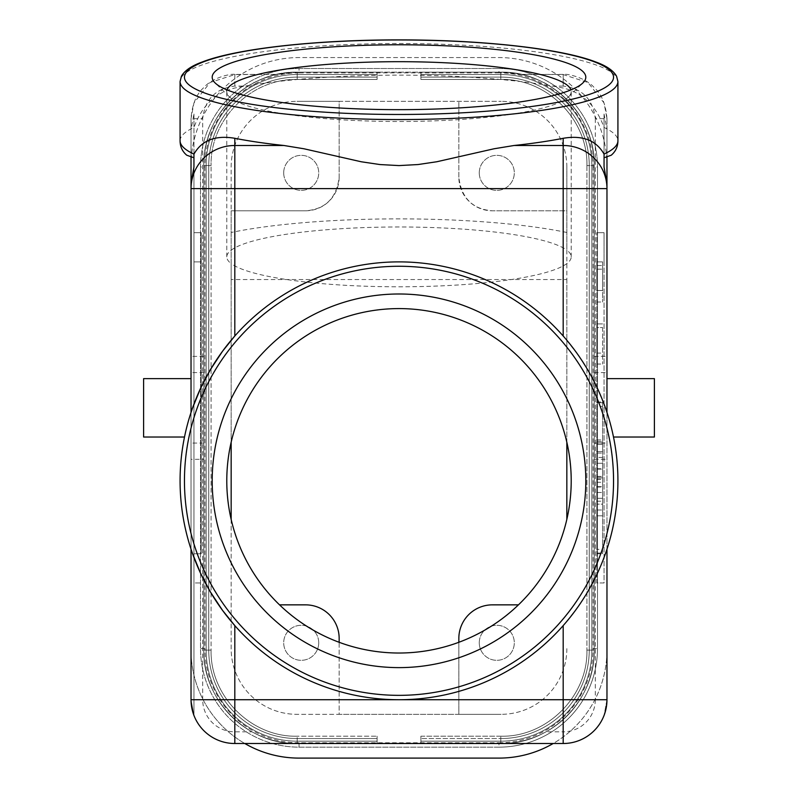 <?xml version="1.0" encoding="UTF-8"?>
<svg xmlns="http://www.w3.org/2000/svg" width="798" height="798" viewBox="0 0 798 798"><rect width="100%" height="100%" fill="white"/><g stroke="black" fill="none" stroke-linecap="round" stroke-linejoin="round"><path stroke-width="0.6" stroke-dasharray="3.99 2.99" d="M606.969 129.485L606.969 157.366L606.969 118.673L595.298 118.673C593.064 99.331 582.36 88.468 563.189 86.074L563.189 74.573L587.976 82.523L604.056 102.962L606.969 118.673L606.969 129.485L604.056 114.034L604.056 154.104M193.944 154.104L193.944 127.481C201.854 105.825 215.48 92.668 234.812 88.009A218.921 38.015 0 0 1 563.189 88.009C582.52 92.668 596.146 105.825 604.056 127.481A218.921 38.015 180 0 1 617.921 140.787M201.246 553.772L201.246 232.697L201.246 553.772L193.944 553.772L193.944 261.884L193.944 582.969L201.246 582.969L193.944 582.969L193.944 553.772L201.246 553.772M193.944 232.697L201.246 232.697L193.944 232.697L193.944 261.884L193.944 232.697M596.754 457.454L596.754 441.404L596.754 457.454L602.59 457.454L602.59 441.404L602.59 457.454L596.754 457.454M602.59 327.559L602.59 364.048L602.59 327.559L596.754 327.559L596.754 323.908L596.754 364.048L596.754 323.908L602.59 323.908L596.754 323.908L602.59 323.908L596.754 323.908L596.754 353.105L596.754 327.559L602.59 327.559M596.754 549.373L596.754 232.697L596.754 265.534L596.754 261.884L602.59 261.884L602.59 302.023L602.59 261.884L602.59 290.482L602.59 261.884L596.754 261.884L602.59 261.884L596.754 261.884L596.754 553.772L596.754 479.329L596.754 498.321L602.59 498.321L602.59 479.349L602.59 553.044L602.59 402.731L602.59 549.373L602.59 406.391L602.59 477.882L602.59 463.289L596.754 463.289L602.59 463.289L602.59 492.476L602.59 477.882L596.754 477.882L596.754 549.373L602.59 549.373M596.754 269.185L596.754 290.482L602.59 290.482L602.59 269.185L602.59 290.482L596.754 290.482L596.754 269.185L602.59 269.185L596.754 269.185M279.549 604.854L305.594 604.854A33.566 33.566 0 0 1 339.16 638.42L339.16 714.32L458.84 714.32L458.84 642.29A172.218 172.218 0 0 0 399 308.587A172.218 172.218 0 0 0 339.16 642.29A172.218 172.218 0 0 0 458.84 642.29M231.161 519.388L231.161 648.644A65.675 65.675 0 0 0 296.836 714.32L339.16 714.32L339.16 642.29M191.031 378.641L191.031 437.025L191.031 378.641L143.6 378.641L143.6 437.025L184.508 437.025M203.799 459.289L203.799 165.565L206.133 165.565A91.072 91.072 0 0 1 297.205 74.493L377.105 74.493L377.105 72.159L377.105 74.493L297.205 74.493L297.205 77.117A88.448 88.448 0 0 0 208.757 165.565L206.133 165.565L208.757 165.565A88.448 88.448 0 0 1 297.205 77.117L297.205 79.451L297.205 77.117A88.448 88.448 0 0 0 208.757 165.565A88.448 88.448 0 0 1 297.205 77.117L297.205 79.451L297.205 77.117A88.448 88.448 0 0 0 208.757 165.565L206.133 165.565L206.133 650.101L208.757 650.101L208.757 165.565L206.133 165.565L206.133 650.101L208.757 650.101A88.448 88.448 0 0 0 297.205 738.549A88.448 88.448 0 0 1 208.757 650.101L206.133 650.101L208.757 650.101A88.448 88.448 0 0 0 297.205 738.549L377.105 738.549L297.205 738.549L377.105 738.549L297.205 738.549L377.105 738.549L297.205 738.549L377.105 738.549L377.105 736.205L377.105 738.549L377.105 736.205L377.105 738.549L377.105 736.205L377.105 738.549L297.205 738.549A88.448 88.448 0 0 1 208.757 650.101A88.448 88.448 0 0 0 297.205 738.549A88.448 88.448 0 0 1 208.757 650.101L211.091 650.101L208.757 650.101L208.757 165.565L208.757 650.101L211.091 650.101L208.757 650.101L208.757 165.565L208.757 650.101L208.757 165.565L208.757 650.101L211.091 650.101L208.757 650.101L211.091 650.101L208.757 650.101L208.757 165.565L211.091 165.565L208.757 165.565A88.448 88.448 0 0 1 297.205 77.117L377.105 77.117L377.105 72.159L377.105 79.451L377.105 72.159L377.105 79.451L377.105 74.493L377.105 77.117L297.205 77.117L297.205 72.159L500.795 72.159A93.406 93.406 0 0 1 594.201 165.565L594.201 650.101A93.406 93.406 0 0 1 500.795 743.507A93.406 93.406 0 0 0 594.201 650.101L591.867 650.101A91.072 91.072 0 0 1 500.795 741.172L500.795 743.507A93.406 93.406 0 0 0 594.201 650.101L591.867 650.101A91.072 91.072 0 0 1 500.795 741.172L500.795 743.507A93.406 93.406 0 0 0 594.201 650.101A93.406 93.406 0 0 1 500.795 743.507L500.795 738.549L500.795 743.507L500.795 741.172L420.895 741.172L420.895 743.507L500.795 743.507L500.795 741.172L420.895 741.172L420.895 736.205L420.895 743.507L500.795 743.507L297.205 743.507A93.406 93.406 0 0 1 203.799 650.101A93.406 93.406 0 0 0 297.205 743.507A93.406 93.406 0 0 1 203.799 650.101L206.133 650.101A91.072 91.072 0 0 0 297.205 741.172L297.205 743.507A93.406 93.406 0 0 1 203.799 650.101L206.133 650.101A91.072 91.072 0 0 0 297.205 741.172L377.105 741.172L377.105 736.205L377.105 743.507L377.105 738.549L377.105 743.507L297.205 743.507L297.205 741.172L377.105 741.172L377.105 743.507L297.205 743.507C247.3 744.793 202.512 700.026 203.799 650.101L206.133 650.101A91.072 91.072 0 0 0 297.205 741.172L377.105 741.172L377.105 738.549L377.105 741.172L297.205 741.172L297.205 738.549L297.205 741.172L377.105 741.172L297.205 741.172L297.205 736.205L297.205 741.172L377.105 741.172L297.205 741.172A91.072 91.072 0 0 1 206.133 650.101L203.799 650.101L203.799 165.565L203.799 650.101L203.799 459.289L191.031 459.289L191.031 650.101A107.999 107.999 0 0 0 299.031 758.1L498.969 758.1A107.999 107.999 0 0 0 606.969 650.101A107.999 107.999 0 0 1 553.194 743.507M339.16 177.236A33.566 33.566 0 0 1 305.594 210.802C325.404 209.295 336.586 198.103 339.16 177.236L339.16 101.346L296.836 101.346L501.164 101.346L339.16 101.346L339.16 177.236M227.061 89.905A172.218 29.905 0 0 0 226.782 91.59A172.218 29.905 0 0 0 229.485 96.867A172.218 29.905 0 0 0 231.161 98.294A172.218 29.905 0 0 0 399 121.496A172.218 29.905 0 0 0 568.515 96.867A172.218 29.905 0 0 0 571.218 91.59A172.218 29.905 0 0 0 570.939 89.905M596.754 451.618L596.754 442.86L596.754 451.618L602.59 451.618L602.59 442.86L602.59 451.618L602.59 444.316L602.59 451.618L596.754 451.618L602.59 451.618L596.754 451.618L596.754 439.937L596.754 451.618M604.056 261.884L604.056 582.969L596.754 582.969L596.754 553.772L596.754 582.969L604.056 582.969L604.056 232.697L604.056 261.884L596.754 261.884L596.754 265.534L596.754 261.884L604.056 261.884M318.731 642.799A17.516 17.516 0 0 1 301.215 660.315A17.516 17.516 0 0 1 283.699 642.799A17.516 17.516 0 0 1 301.215 625.293A17.516 17.516 0 0 1 318.731 642.799A17.516 17.516 0 0 1 301.215 660.315A17.516 17.516 0 0 1 283.699 642.799A17.516 17.516 0 0 1 301.215 625.293A17.516 17.516 0 0 1 318.731 642.799M299.031 747.157L299.031 742.778L498.969 742.778L498.969 747.157L299.031 747.157A98.513 98.513 0 0 1 200.517 648.644L200.517 167.021L200.517 648.644A98.513 98.513 0 0 0 299.031 747.157L498.969 747.157A98.513 98.513 0 0 0 597.483 648.644L597.483 167.021L597.483 648.644A98.513 98.513 0 0 1 498.969 747.157A98.513 98.513 0 0 0 597.483 648.644L593.104 648.644L593.104 167.021L597.483 167.021A98.513 98.513 0 0 0 498.969 68.508A98.513 98.513 0 0 1 597.483 167.021A98.513 98.513 0 0 0 498.969 68.508L498.969 72.887A94.134 94.134 0 0 1 593.104 167.021M566.839 519.388L566.839 167.021L566.839 210.802L492.406 210.802L566.839 210.802L566.839 250.183A172.218 29.905 0 0 1 571.218 256.886A172.218 29.905 0 0 1 566.839 263.579A172.218 29.905 0 0 1 511.378 279.539A172.218 29.905 0 0 1 399 286.791A172.218 29.905 0 0 1 286.622 279.539A172.218 29.905 0 0 1 231.161 263.579L231.161 279.539L566.839 279.539L566.839 250.183A172.218 29.905 0 0 0 399 226.981A172.218 29.905 0 0 0 231.161 250.183A172.218 29.905 0 0 0 226.782 256.886A172.218 29.905 0 0 0 231.161 263.579L231.161 210.802L305.594 210.802L231.161 210.802L231.161 167.021A65.675 65.675 0 0 1 296.836 101.346A65.675 65.675 0 0 0 231.161 167.021L231.161 648.644A65.675 65.675 0 0 0 296.836 714.32L501.164 714.32L458.84 714.32L458.84 638.42A33.566 33.566 0 0 1 492.406 604.854L518.451 604.854M234.812 625.602A218.921 218.921 0 0 0 563.189 625.602L577.313 607.807L587.936 591.378M606.211 410.162L598.62 390.92L589.173 372.357L577.313 353.803L563.189 335.998A218.921 218.921 0 0 0 234.812 335.998M596.754 290.482L596.754 265.534L596.754 290.482M203.799 356.367L191.031 356.367L191.031 165.565A107.999 107.999 0 0 1 299.031 57.566L498.969 57.566A107.999 107.999 0 0 1 606.969 165.565L606.969 650.101L606.969 165.565A107.999 107.999 0 0 0 498.969 57.566L299.031 57.566A107.999 107.999 0 0 0 191.031 165.565L191.031 650.101A107.999 107.999 0 0 0 244.806 743.507M596.754 504.156L596.754 477.882L602.59 477.882L602.59 504.156L596.754 504.156L602.59 504.156L602.59 498.321L596.754 498.321L596.754 504.156M498.969 72.887L299.031 72.887L299.031 68.508A98.513 98.513 0 0 0 200.517 167.021L204.896 167.021L204.896 648.644L200.517 648.644M596.754 509.992L596.754 515.827L602.59 515.827L602.59 509.992L602.59 515.827L596.754 515.827L596.754 509.992L602.59 509.992L596.754 509.992M606.969 378.641L606.969 437.025L606.969 378.641L654.4 378.641L654.4 437.025L613.492 437.025M283.699 172.857A17.516 17.516 0 0 1 301.215 155.341A17.516 17.516 0 0 1 318.731 172.857A17.516 17.516 0 0 1 301.215 190.373A17.516 17.516 0 0 1 283.699 172.857A17.516 17.516 0 0 1 301.215 155.341A17.516 17.516 0 0 1 318.731 172.857A17.516 17.516 0 0 1 301.215 190.373A17.516 17.516 0 0 1 283.699 172.857M566.839 648.644A65.675 65.675 0 0 1 501.164 714.32A65.675 65.675 0 0 0 566.839 648.644M566.839 167.021A65.675 65.675 0 0 0 501.164 101.346A65.675 65.675 0 0 1 566.839 167.021M299.031 68.508L498.969 68.508L299.031 68.508A98.513 98.513 0 0 0 200.517 167.021A98.513 98.513 0 0 1 299.031 68.508M180.079 140.787A218.921 38.015 180 0 1 193.944 127.481L193.944 114.034L191.031 129.485L191.031 157.366L191.031 118.673L202.702 118.673C204.936 99.331 215.64 88.468 234.812 86.074L248.158 86.074A93.406 93.406 0 0 0 203.799 165.565A93.406 93.406 0 0 1 297.205 72.159A93.406 93.406 0 0 0 203.799 165.565L206.133 165.565A91.072 91.072 0 0 1 297.205 74.493L297.205 72.159L297.205 74.493L377.105 74.493L297.205 74.493L297.205 77.117L297.205 72.159A93.406 93.406 0 0 0 203.799 165.565A93.406 93.406 0 0 1 297.205 72.159L500.795 72.159L521.902 74.573C522.969 74.523 541.593 80.009 549.842 86.074A93.406 93.406 0 0 1 594.201 165.565A93.406 93.406 0 0 0 500.795 72.159A93.406 93.406 0 0 1 594.201 165.565L594.201 650.101L591.867 650.101A91.072 91.072 0 0 1 500.795 741.172L420.895 741.172L420.895 736.205L420.895 743.507L420.895 736.205L420.895 743.507L420.895 741.172L500.795 741.172L500.795 736.205L500.795 741.172L420.895 741.172L500.795 741.172L420.895 741.172L500.795 741.172L500.795 736.205L500.795 741.172A91.072 91.072 0 0 0 591.867 650.101L594.201 650.101C595.488 700.016 550.71 744.793 500.795 743.507L563.189 743.507A43.78 43.78 0 0 0 606.969 699.726L606.969 549.164C621.482 503.588 621.482 458.022 606.969 412.446L606.969 183.52M420.895 72.159L500.795 72.159L420.895 72.159L500.795 72.159L500.795 74.493L420.895 74.493L500.795 74.493A91.072 91.072 0 0 1 591.867 165.565A91.072 91.072 0 0 0 500.795 74.493L500.795 77.117A88.448 88.448 0 0 1 589.243 165.565A88.448 88.448 0 0 0 500.795 77.117L420.895 77.117L500.795 77.117A88.448 88.448 0 0 1 589.243 165.565A88.448 88.448 0 0 0 500.795 77.117A88.448 88.448 0 0 1 589.243 165.565A88.448 88.448 0 0 0 500.795 77.117L500.795 79.451L500.795 77.117L420.895 77.117L500.795 77.117L500.795 74.493L500.795 79.451L500.795 77.117L420.895 77.117L500.795 77.117L500.795 79.451L500.795 74.493A91.072 91.072 0 0 1 591.867 165.565A91.072 91.072 0 0 0 500.795 74.493L500.795 72.159C550.7 70.872 595.488 115.64 594.201 165.565L591.867 165.565A91.072 91.072 0 0 0 500.795 74.493L420.895 74.493L500.795 74.493A91.072 91.072 0 0 1 591.867 165.565L589.243 165.565A88.448 88.448 0 0 0 500.795 77.117L500.795 79.451L500.795 77.117L420.895 77.117L420.895 79.451L420.895 74.493L420.895 77.117L500.795 77.117A88.448 88.448 0 0 1 589.243 165.565L591.867 165.565L591.867 650.101L589.243 650.101A88.448 88.448 0 0 1 500.795 738.549A88.448 88.448 0 0 0 589.243 650.101L591.867 650.101L591.867 165.565L586.909 165.565L591.867 165.565L591.867 650.101L589.243 650.101L589.243 165.565L586.909 165.565L589.243 165.565L589.243 650.101L591.867 650.101L589.243 650.101A88.448 88.448 0 0 1 500.795 738.549A88.448 88.448 0 0 0 589.243 650.101L591.867 650.101L589.243 650.101A88.448 88.448 0 0 1 500.795 738.549L420.895 738.549L500.795 738.549A88.448 88.448 0 0 0 589.243 650.101L586.909 650.101L589.243 650.101L589.243 165.565L589.243 650.101L589.243 165.565L586.909 165.565L589.243 165.565L589.243 650.101L586.909 650.101L589.243 650.101L589.243 165.565L589.243 650.101L594.201 650.101L594.201 165.565A93.406 93.406 0 0 0 500.795 72.159L420.895 72.159L420.895 79.451L420.895 72.159L420.895 79.451L420.895 72.159L420.895 79.451L420.895 72.159L500.795 72.159L500.795 77.117L500.795 72.159A93.406 93.406 0 0 1 594.201 165.565L594.201 650.101L594.201 165.565L591.867 165.565L594.201 165.565L591.867 165.565L591.867 650.101L591.867 165.565L591.867 650.101L591.867 165.565L594.201 165.565L591.867 165.565L591.867 650.101L594.201 650.101C595.488 700.016 550.71 744.793 500.795 743.507C516.336 743.576 531.408 739.686 546.022 731.826A93.406 93.406 0 0 0 594.201 650.101C595.488 700.016 550.7 744.793 500.795 743.507L420.895 743.507L420.895 741.172L420.895 743.507L500.795 743.507L420.895 743.507M594.201 356.367L606.969 356.367M193.944 114.034L193.944 715.437L191.031 699.726L191.031 188.607L191.031 699.726A43.78 43.78 0 0 0 234.812 743.507L297.205 743.507C247.3 744.793 202.512 700.016 203.799 650.101L203.799 165.565L203.799 650.101A93.406 93.406 0 0 0 251.978 731.826C266.592 739.686 281.664 743.576 297.205 743.507C247.3 744.793 202.512 700.016 203.799 650.101L206.133 650.101L206.133 165.565A91.072 91.072 0 0 1 297.205 74.493L297.205 72.159L276.098 74.573C275.031 74.523 256.407 80.009 248.158 86.074M594.201 459.289L606.969 459.289M594.869 578.58L600.854 565.553L606.969 549.164M595.298 118.673L595.298 699.726L606.969 699.726L604.056 715.437L606.969 699.726L606.969 188.607L606.969 699.726A43.78 43.78 0 0 1 563.189 743.507L563.189 731.826L546.022 731.826M606.969 118.673C605.872 104.548 601.682 94.244 594.38 87.76C585.373 77.246 566.67 73.476 563.189 74.394L563.189 88.009M604.056 167.051L604.056 114.034M563.189 74.394L521.124 74.394L563.189 74.573M203.799 372.586L191.031 372.586L191.031 459.289M458.84 177.236L458.84 101.346L458.84 177.236C461.414 198.103 472.596 209.295 492.406 210.802A33.566 33.566 0 0 1 458.84 177.236M191.031 372.586L191.031 356.367M604.056 232.697L596.754 232.697L604.056 232.697M566.839 279.539L566.839 442.222M192.468 553.383L192.198 552.615M377.105 743.507L377.105 741.172L377.105 743.507L297.205 743.507M602.59 442.86L602.59 439.937L602.59 442.86L596.754 442.86L602.59 442.86M596.754 486.64L602.59 486.64L596.754 486.64M602.59 444.316L602.59 439.937L602.59 444.316L596.754 444.316L602.59 444.316M596.754 492.476L602.59 492.476L596.754 492.476M602.59 553.044L602.59 553.772L602.59 553.044L596.754 553.044L602.59 553.044M596.754 469.124L602.59 469.124L596.754 469.124M479.269 172.857A17.516 17.516 0 0 0 496.785 190.373A17.516 17.516 0 0 0 514.301 172.857A17.516 17.516 0 0 0 496.785 155.341A17.516 17.516 0 0 0 479.269 172.857A17.516 17.516 0 0 0 496.785 190.373A17.516 17.516 0 0 0 514.301 172.857A17.516 17.516 0 0 0 496.785 155.341A17.516 17.516 0 0 0 479.269 172.857M596.754 406.391L596.754 477.882L596.754 406.391L602.59 406.391M479.269 642.799A17.516 17.516 0 0 0 496.785 660.315A17.516 17.516 0 0 0 514.301 642.799A17.516 17.516 0 0 0 496.785 625.293A17.516 17.516 0 0 0 479.269 642.799A17.516 17.516 0 0 0 496.785 660.315A17.516 17.516 0 0 0 514.301 642.799A17.516 17.516 0 0 0 496.785 625.293A17.516 17.516 0 0 0 479.269 642.799M231.161 279.539L231.161 442.222M602.59 402.731L602.59 401.993L602.59 402.731L596.754 402.731L602.59 402.731M193.944 167.051L193.944 715.437L191.031 699.726L191.031 549.164C176.518 503.588 176.518 458.022 191.031 412.446L191.031 183.52M234.812 86.074L234.812 74.394L276.876 74.394L234.812 74.573L210.024 82.523L193.944 102.962L191.031 118.673L191.031 129.485M192.468 408.217L192.198 408.995M596.754 477.882L602.59 477.882L596.754 477.882M566.839 232.477A218.921 38.015 0 0 0 231.161 232.477M193.944 261.884L201.246 261.884L193.944 261.884M596.754 453.074L602.59 453.074L596.754 453.074M596.754 265.534L602.59 265.534L596.754 265.534M596.754 441.404L602.59 441.404L596.754 441.404M596.754 476.436L602.59 476.436L596.754 476.436M596.754 479.349L602.59 479.329M596.754 553.772L602.59 553.772M299.031 742.778A94.134 94.134 0 0 1 204.896 648.644M596.754 501.234L602.59 501.234M203.799 650.101L203.799 165.565L203.799 650.101L206.133 650.101A91.072 91.072 0 0 0 297.205 741.172A91.072 91.072 0 0 1 206.133 650.101A91.072 91.072 0 0 0 297.205 741.172A91.072 91.072 0 0 1 206.133 650.101L206.133 165.565A91.072 91.072 0 0 1 297.205 74.493L297.205 77.117L297.205 74.493A91.072 91.072 0 0 0 206.133 165.565L203.799 165.565L206.133 165.565L206.133 650.101L208.757 650.101A88.448 88.448 0 0 0 297.205 738.549A88.448 88.448 0 0 1 208.757 650.101L206.133 650.101L206.133 165.565L208.757 165.565L206.133 165.565L206.133 650.101L206.133 165.565A91.072 91.072 0 0 1 297.205 74.493L377.105 74.493L297.205 74.493L297.205 77.117A88.448 88.448 0 0 0 208.757 165.565L206.133 165.565L208.757 165.565A88.448 88.448 0 0 1 297.205 77.117L377.105 77.117L297.205 77.117L297.205 79.451L297.205 77.117L377.105 77.117L297.205 77.117L297.205 79.451L297.205 77.117L377.105 77.117L297.205 77.117L297.205 74.493L377.105 74.493L297.205 74.493L297.205 72.159A93.406 93.406 0 0 0 203.799 165.565L206.133 165.565A91.072 91.072 0 0 1 297.205 74.493L297.205 72.159L297.205 74.493A91.072 91.072 0 0 0 206.133 165.565L203.799 165.565C202.512 115.65 247.29 70.872 297.205 72.159L377.105 72.159L297.205 72.159C247.29 70.872 202.512 115.65 203.799 165.565C202.512 115.65 247.29 70.872 297.205 72.159L377.105 72.159M498.969 742.778A94.134 94.134 0 0 0 593.104 648.644M299.031 72.887A94.134 94.134 0 0 0 204.896 167.021M594.201 372.586L606.969 372.586M594.201 443.07L606.969 443.07M591.867 650.101A91.072 91.072 0 0 1 500.795 741.172A91.072 91.072 0 0 0 591.867 650.101A91.072 91.072 0 0 1 500.795 741.172A91.072 91.072 0 0 0 591.867 650.101M234.812 74.573L234.812 88.009M595.298 699.726A32.11 32.11 0 0 1 563.189 731.826M563.189 86.074L549.842 86.074M589.243 650.101A88.448 88.448 0 0 1 500.795 738.549A88.448 88.448 0 0 0 589.243 650.101M500.795 77.117L500.795 74.493L500.795 77.117M420.895 74.493L500.795 74.493A91.072 91.072 0 0 1 591.867 165.565A91.072 91.072 0 0 0 500.795 74.493L420.895 74.493M203.799 443.07L191.031 443.07M596.754 482.261L602.59 482.261M596.754 468.735L602.59 468.735M596.754 479.149L602.59 479.149M596.754 487.029L602.59 487.029M596.754 476.625L602.59 476.625M191.031 699.726L202.702 699.726A32.11 32.11 0 0 0 234.812 731.826L251.978 731.826M234.812 731.826L234.812 743.507M617.921 81.536A218.921 38.015 0 0 0 399 43.521A218.921 38.015 0 0 0 180.079 81.536M202.702 699.726L202.702 118.673M211.091 650.101C209.904 696.105 251.18 737.392 297.205 736.205L377.105 736.205L297.205 736.205C251.18 737.392 209.904 696.105 211.091 650.101C209.904 696.105 251.18 737.392 297.205 736.205C251.18 737.392 209.904 696.105 211.091 650.101L211.091 165.565L211.091 650.101M229.485 96.867L215.121 82.942M297.205 79.451C251.19 78.264 209.914 119.54 211.091 165.565C209.914 119.54 251.19 78.264 297.205 79.451C251.19 78.264 209.914 119.54 211.091 165.565C209.914 119.54 251.19 78.264 297.205 79.451L377.105 79.451L297.205 79.451M420.895 79.451L500.795 79.451C546.82 78.264 588.096 119.55 586.909 165.565L586.909 650.101L586.909 165.565C588.096 119.55 546.82 78.264 500.795 79.451L420.895 79.451L500.795 79.451C546.82 78.264 588.096 119.55 586.909 165.565C588.096 119.55 546.82 78.264 500.795 79.451L420.895 79.451M420.895 736.205L500.795 736.205C546.8 737.392 588.086 696.115 586.909 650.101C588.086 696.115 546.8 737.392 500.795 736.205C546.8 737.392 588.086 696.115 586.909 650.101C588.086 696.115 546.8 737.392 500.795 736.205L420.895 736.205M594.201 165.565L594.201 650.101L594.201 165.565C595.488 115.64 550.7 70.872 500.795 72.159C550.7 70.872 595.488 115.64 594.201 165.565M596.754 364.048L602.59 364.048M596.754 439.937L602.59 439.937M596.754 401.993L602.59 401.993M596.754 302.023L602.59 302.023M234.812 74.394C231.33 73.476 212.627 77.246 203.62 87.76C196.318 94.244 192.128 104.548 191.031 118.673M226.782 256.886L226.782 91.59M596.754 353.105L602.59 353.105M568.515 96.867L582.879 82.942M571.218 256.886L571.218 91.59"/><path stroke-width="1.2" d="M184.508 437.025L143.6 437.025L143.6 378.641L191.031 378.641M226.782 480.805A172.218 172.218 0 0 0 399 653.023A172.218 172.218 0 0 0 458.84 319.32A172.218 172.218 0 0 0 226.782 480.805M212.188 480.805A186.812 186.812 0 0 0 399 667.617A186.812 186.812 0 0 0 585.812 480.805A186.812 186.812 0 0 0 399 293.993A186.812 186.812 0 0 0 212.188 480.805M216.936 84.488A186.812 32.439 0 0 0 399 109.665A186.812 32.439 0 0 0 582.879 82.942A186.812 32.439 0 0 0 399 44.778A186.812 32.439 0 0 0 215.121 82.942A186.812 32.439 0 0 0 216.936 84.488M570.939 89.905A172.218 29.905 0 0 0 399 61.685A172.218 29.905 0 0 0 227.061 89.905M279.549 604.854L305.594 604.854A33.566 33.566 0 0 1 339.16 638.42L339.16 642.29M283.938 145.495L234.812 145.495A43.78 43.122 180 0 0 191.031 188.607L191.031 183.52L193.944 167.051L193.944 154.104C201.854 140.268 215.48 135.002 234.812 138.293A218.921 38.015 0 0 0 283.938 145.495L303.968 148.777L361.235 161.765L379.998 164.558L399.03 165.585L418.062 164.548L436.825 161.745L494.032 148.777L514.062 145.495A218.921 38.015 0 0 0 563.189 138.293C582.52 135.002 596.146 140.268 604.056 154.104L604.056 167.051L606.969 183.52L606.969 188.607L606.969 157.366L606.969 188.607L563.189 188.607L563.189 145.495A43.78 43.122 0 0 1 606.969 188.607L606.969 412.446L606.211 410.162M518.451 604.854L492.406 604.854A33.566 33.566 0 0 0 458.84 638.42L458.84 642.29M606.969 378.641L654.4 378.641L654.4 437.025L613.492 437.025M606.969 549.164L606.969 699.726A43.78 43.78 0 0 1 563.189 743.507L234.812 743.507L234.812 625.602L222.582 610.42L210.383 591.917L200.587 573.313L192.468 553.383M553.194 743.507A107.999 107.999 0 0 1 498.969 758.1L299.031 758.1A107.999 107.999 0 0 1 244.806 743.507M587.936 591.378L594.869 578.58M566.839 519.388L566.839 442.222M192.198 552.615L191.031 549.164L191.031 699.726A43.78 43.78 0 0 0 234.812 743.507M231.161 519.388L231.161 442.222M563.189 625.602L563.189 699.726L606.969 699.726A43.78 43.78 0 0 1 563.189 743.507L563.189 699.726L399 699.726A218.921 218.921 0 0 0 617.921 480.805A218.921 218.921 0 0 0 399 261.884A218.921 218.921 0 0 0 180.079 480.805A218.921 218.921 0 0 0 399 699.726A218.921 218.921 0 0 0 617.921 480.805A218.921 218.921 0 0 0 399 261.884M193.944 154.104A218.921 38.015 180 0 1 180.079 140.787L180.079 81.536A218.921 38.015 0 0 0 399 119.55A218.921 38.015 0 0 0 617.921 81.536L617.921 140.787A218.921 38.015 180 0 1 604.056 154.104M192.468 408.217L200.587 388.297L210.383 369.683L222.582 351.19L234.812 335.998L234.812 188.607L191.031 188.607L191.031 157.366L191.031 412.446L192.198 408.995M613.542 480.805A214.542 214.542 0 0 0 399 266.263A214.542 214.542 0 0 0 184.458 480.805A214.542 214.542 0 0 0 399 695.347A214.542 214.542 0 0 0 613.542 480.805M563.189 335.998L563.189 188.607L234.812 188.607L234.812 138.293M514.062 145.495L563.189 145.495L563.189 138.293M180.079 480.805A218.921 218.921 0 0 0 399 699.726L191.031 699.726M399 39.97A214.542 37.257 0 0 0 184.458 77.216A214.542 37.257 0 0 0 399 114.473A214.542 37.257 0 0 0 613.542 77.216A214.542 37.257 0 0 0 399 39.97M604.056 157.775L611.238 155.221C615.667 151.46 617.901 146.652 617.921 140.787M193.944 157.775L186.762 155.221C182.333 151.46 180.099 146.652 180.079 140.787M617.921 81.536L616.575 76.209C613.333 70.563 606.4 65.825 595.767 61.985C561.503 48.588 481.733 39.78 399 39.9C316.267 39.78 236.497 48.588 202.233 61.985C191.6 65.825 184.667 70.563 181.425 76.209L180.079 81.536"/></g></svg>
